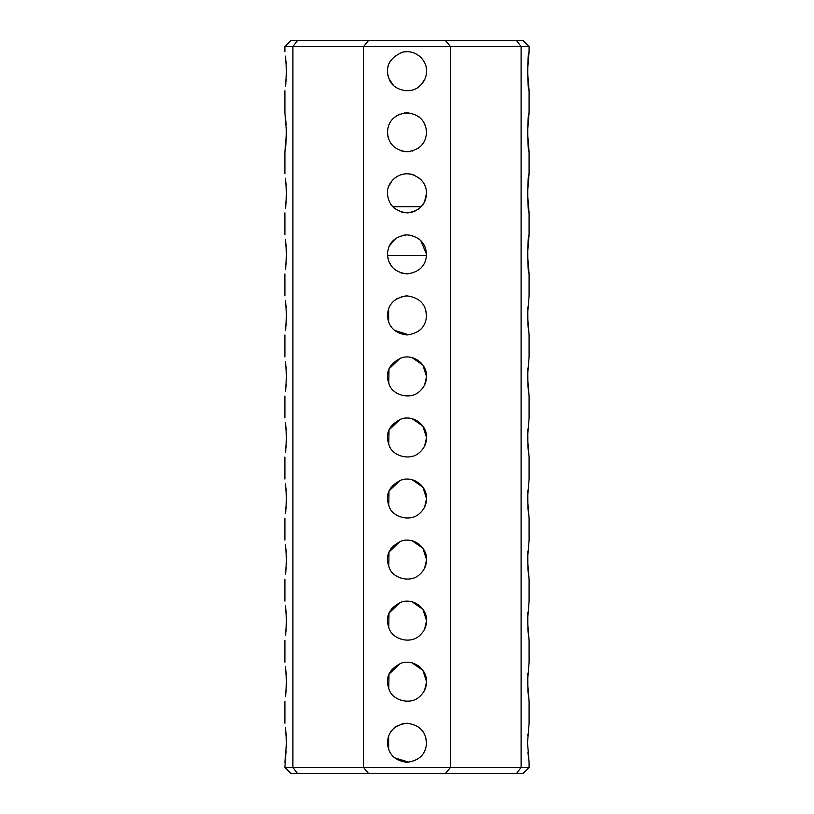 <?xml version="1.0" encoding="UTF-8"?>
<svg xmlns="http://www.w3.org/2000/svg" width="814" height="814" viewBox="0 0 814 814"><rect width="100%" height="100%" fill="white"/><g stroke="black" fill="none" stroke-linecap="round" stroke-linejoin="round"><path stroke-width="1.22" d="M529.1 51.689L527.523 71.225L529.1 90.761C527.319 89.693 527.319 52.757 529.1 51.689L529.1 46.561L521.102 46.561L521.102 767.439L516.646 773.3L523.239 773.3L529.1 767.439L450.468 767.439L445.604 773.3L516.646 773.3M529.1 273.911C527.319 272.843 527.319 235.907 529.1 234.839L527.523 254.375L529.1 273.911L529.1 295.889L527.523 315.425L529.1 334.961L529.1 356.939L527.523 376.475L529.1 396.011L529.1 417.989L527.523 437.525L529.1 457.061L529.1 479.039L527.523 498.575L529.1 518.111L529.1 540.089L527.523 559.625L529.1 579.161L529.1 601.139L527.523 620.675L529.1 640.211L529.1 662.189L527.523 681.725L529.1 701.261L529.1 723.239L527.523 742.775L529.1 762.311L527.91 752.329M527.564 745.899L527.523 742.755M527.757 735.256L527.838 734.126M529.1 701.261L527.889 691.086L527.818 673.31M529.1 640.211L527.889 630.036L527.818 612.26M529.1 579.161L527.889 568.986L527.818 551.21M529.1 518.111L527.889 507.936L527.818 490.16M529.1 457.061L527.889 446.886L527.818 429.11M529.1 173.789L527.523 193.325L529.1 212.861C527.319 211.793 527.319 174.857 529.1 173.789L529.1 151.811C527.319 150.743 527.319 113.807 529.1 112.739L527.523 132.275L529.1 151.811M529.1 396.011L527.889 385.836L527.818 368.06M529.1 334.961L527.889 324.786L527.818 307.01M529.1 46.561L523.239 40.7L516.646 40.7L521.102 46.561L450.468 46.561L450.468 767.439L363.532 767.439L368.396 773.3L445.604 773.3M445.604 40.7L450.468 46.561L292.898 46.561L297.354 40.7L516.646 40.7M297.354 40.7L290.761 40.7L284.9 46.561L292.898 46.561L292.898 767.439L297.354 773.3L290.761 773.3L284.9 767.439L285.551 757.712M297.354 773.3L368.396 773.3M368.396 40.7L363.532 46.561L363.532 767.439L284.9 767.439M425.519 736.538L426.536 742.775C425.936 754.14 419.424 760.652 407 762.311C394.739 760.714 388.227 754.202 387.464 742.775C388.064 731.41 394.576 724.898 407 723.239C419.261 724.836 425.773 731.348 426.536 742.775L426.383 745.237M426.536 681.725C426.546 687.525 424.186 692.541 419.454 696.774C410.327 705.402 392.836 700.345 389.326 690.038C384.656 677.838 388.929 668.762 402.147 662.799C415.964 659.299 427.299 671.367 426.536 681.725L422.873 670.329L412.077 662.861M426.536 620.675C426.546 626.475 424.186 631.491 419.454 635.724C410.327 644.352 392.836 639.295 389.326 628.988C384.656 616.788 388.929 607.712 402.147 601.75C415.964 598.249 427.299 610.317 426.536 620.675L422.873 609.279L412.077 601.811M426.536 559.625C426.546 565.425 424.186 570.441 419.454 574.674C410.327 583.302 392.836 578.245 389.326 567.938C384.656 555.738 388.929 546.662 402.147 540.7C415.964 537.199 427.299 549.267 426.536 559.625L422.873 548.229L412.077 540.761M426.536 498.575C426.546 504.375 424.186 509.391 419.454 513.624C410.327 522.252 392.836 517.195 389.326 506.888C384.656 494.688 388.929 485.612 402.147 479.649C415.964 476.149 427.299 488.217 426.536 498.575L422.873 487.179L412.077 479.711M426.536 437.525C426.546 443.325 424.186 448.341 419.454 452.574C410.327 461.202 392.836 456.145 389.326 445.838C384.656 433.638 388.929 424.562 402.147 418.599C415.964 415.099 427.299 427.167 426.536 437.525L422.873 426.129L412.077 418.661M425.519 309.188L426.536 315.425C425.936 326.79 419.424 333.302 407 334.961C394.739 333.364 388.227 326.852 387.464 315.425C388.064 304.06 394.576 297.548 407 295.889C419.261 297.486 425.773 303.998 426.536 315.425L426.383 317.887M420.726 240.476L426.536 254.375C425.936 265.74 419.424 272.252 407 273.911C394.739 272.314 388.227 265.802 387.464 254.375C388.064 243.01 394.576 236.498 407 234.839C419.261 236.436 425.773 242.948 426.536 254.375L426.434 256.318M426.434 191.29L426.536 193.325C425.936 204.69 419.424 211.202 407 212.861C394.739 211.264 388.227 204.752 387.464 193.325C386.691 182.997 398.026 170.899 411.853 174.4C421.571 178.032 426.465 184.34 426.536 193.325L424.46 202.076M426.536 132.275C425.936 143.64 419.424 150.152 407 151.811C394.739 150.214 388.227 143.702 387.464 132.275C388.064 120.91 394.576 114.398 407 112.739C419.261 114.336 425.773 120.848 426.536 132.275L426.434 134.29M426.536 71.225C426.546 77.025 424.186 82.041 419.454 86.274C410.327 94.902 392.836 89.845 389.326 79.538C384.656 67.338 388.929 58.262 402.147 52.3C415.964 48.799 427.299 60.867 426.536 71.225M426.536 376.475C426.546 382.275 424.186 387.291 419.454 391.524C410.327 400.152 392.836 395.095 389.326 384.788C384.656 372.588 388.929 363.512 402.147 357.55C415.964 354.049 427.299 366.117 426.536 376.475L422.873 365.079L412.077 357.611M388.827 261.548L387.505 255.596L426.495 255.596M392.826 206.766L421.184 206.756L424.45 202.116M405.25 51.77L406.013 51.709M404.029 51.913L407.712 51.699M414.255 53.083L417.49 54.752M417.043 54.467L419.892 56.542M419.932 56.583L421.957 58.659M414.479 53.175L415.12 53.459M416.392 54.09L416.951 54.416M418.579 55.494L419.159 55.932M420.187 56.817L421.571 58.211M424.359 751.739L423.575 753.113M408.974 762.209L394.464 757.753M388.695 749.602L388.654 736.049M393.406 728.744L394.882 727.451M395.767 726.79L397.527 725.691M401.302 724.094L406.217 723.259M426.536 681.99L424.593 690.211M388.807 688.848L388.98 674.175L400.295 663.379M426.536 620.94L424.593 629.161M388.807 627.798L388.98 613.125L400.295 602.329M426.536 559.89L424.593 568.111M388.807 566.748L388.98 552.075L400.295 541.279M426.536 498.84L424.593 507.061M388.807 505.698L388.98 491.025L400.295 480.229M426.536 437.79L424.593 446.011M388.807 444.648L388.98 429.975L400.295 419.179M401.882 273.229L395.116 269.882M392.399 267.358L388.919 261.782M426.536 376.74L424.593 384.961M388.807 383.598L388.98 368.925L400.295 358.129M424.359 324.389L423.575 325.763M408.974 334.859L394.464 330.403M388.695 322.252L388.654 308.699M393.406 301.394L394.882 300.101M395.767 299.44L397.527 298.341M401.302 296.744L406.217 295.909M388.899 185.968L392.256 180.515M393.02 179.68L395.462 177.564M408.75 173.87L412.484 174.572M412.535 174.593L414.641 175.346M419.281 178.134L421.276 179.986M421.54 145.33L420.899 146.001M420.36 146.53L418.009 148.413M412.729 150.956L412.199 151.109M409.818 151.608L408.068 151.78M406.44 151.801L400.468 150.682M395.35 147.955L394.546 147.324M388.909 139.652L387.973 136.701M387.84 136.091L387.515 130.861M395.95 116.168L399.837 114.102M404.222 112.943L411.853 113.35M418.427 116.433L419.444 117.216M423.392 121.642L425.824 127.035M426.231 128.826L426.475 130.749M426.495 72.456L426.302 74.267M424.786 79.314L421.052 84.798M420.96 84.9L418.661 86.905M405.921 90.73L405.199 90.68M393.213 85.063L388.909 78.612M388.095 76.14L387.81 74.908M387.495 72.324L387.474 71.744M387.505 70.004L387.84 67.409M387.851 67.348L388.95 63.746M389.123 63.36L390.852 60.236M426.21 67.684L426.485 69.841M407 234.839L412.25 235.561M418.396 238.502L419.566 239.418M387.505 255.596L387.566 252.421M389.387 245.909L395.919 238.288M402.889 235.277L406.562 234.839M407 212.861L401.617 212.108M395.248 208.933L393.538 207.489M420.726 207.224L418.447 209.157M415.028 211.131L411.915 212.23M408.872 212.769L407.499 212.851M285.531 239.265L286.477 254.375L285.551 269.312M285.724 267.826L285.836 266.758M285.999 265.049L286.213 262.373M286.365 259.483L286.447 256.725M286.477 254.456L286.396 249.949M286.243 247.008L286.07 244.475M285.531 178.215L286.477 193.325L285.551 208.262M285.724 206.776L285.836 205.708M285.999 203.999L286.213 201.323M286.365 198.433L286.447 195.675M286.477 193.406L286.396 188.909M286.243 185.958L286.07 183.435M285.531 56.115L286.477 71.225L285.551 86.162M285.724 84.676L285.836 83.608M285.999 81.899L286.213 79.223M286.365 76.333L286.447 73.575M286.477 71.306L286.396 66.809M286.243 63.858L286.07 61.335M285.531 727.665L286.477 742.775L284.9 762.311M285.724 756.226L285.836 755.158M285.999 753.449L286.182 751.159M286.365 747.924L286.447 745.125M286.477 742.856L286.396 738.349M286.243 735.408L286.07 732.875M285.531 666.615L286.477 681.725L285.551 696.662M285.724 695.176L285.836 694.108M285.999 692.399L286.213 689.723M286.365 686.833L286.447 684.075M286.477 681.806L286.396 677.299M286.243 674.358L286.07 671.825M285.531 605.565L286.477 620.675L285.551 635.612M285.724 634.126L285.836 633.058M285.999 631.349L286.213 628.673M286.365 625.783L286.447 623.025M286.477 620.756L286.396 616.249M286.243 613.308L286.07 610.775M285.531 544.515L286.477 559.625L285.551 574.562M285.724 573.076L285.836 572.008M285.999 570.299L286.213 567.623M286.365 564.733L286.447 561.975M286.477 559.706L286.396 555.199M286.243 552.258L286.07 549.725M285.531 483.465L286.477 498.575L285.551 513.512M285.724 512.026L285.836 510.958M285.999 509.249L286.213 506.573M286.365 503.683L286.447 500.925M286.477 498.656L286.396 494.149M286.243 491.208L286.07 488.675M285.531 422.415L286.477 437.525L285.551 452.462M285.724 450.976L285.836 449.908M285.999 448.199L286.213 445.523M286.365 442.633L286.447 439.875M286.477 437.606L286.396 433.099M286.243 430.158L286.07 427.625M285.531 361.365L286.477 376.475L285.551 391.412M285.724 389.926L285.836 388.858M285.999 387.149L286.213 384.473M286.365 381.583L286.447 378.825M286.477 376.556L286.396 372.049M286.243 369.108L286.07 366.575M285.531 300.315L286.477 315.425L285.551 330.362M285.724 328.876L285.836 327.808M285.999 326.099L286.213 323.423M286.365 320.533L286.447 317.775M286.477 315.506L286.396 310.999M286.243 308.058L286.07 305.525M286.243 124.857L284.9 112.739L286.477 132.275L284.9 151.811C285.775 148.779 286.274 140.73 286.386 127.676M529.1 767.439L529.1 762.311M529.1 234.839L529.1 212.861M529.1 112.739L529.1 90.761M284.9 723.239L284.9 701.261M284.9 662.189L284.9 640.211M284.9 601.139L284.9 579.161M284.9 540.089L284.9 518.111M284.9 479.039L284.9 457.061M284.9 417.989L284.9 396.011M284.9 356.939L284.9 334.961M284.9 295.889L284.9 273.911M284.9 234.839L284.9 212.861M284.9 173.789L284.9 151.811M284.9 112.739L284.9 90.761M284.9 51.689L284.9 46.561"/></g></svg>
